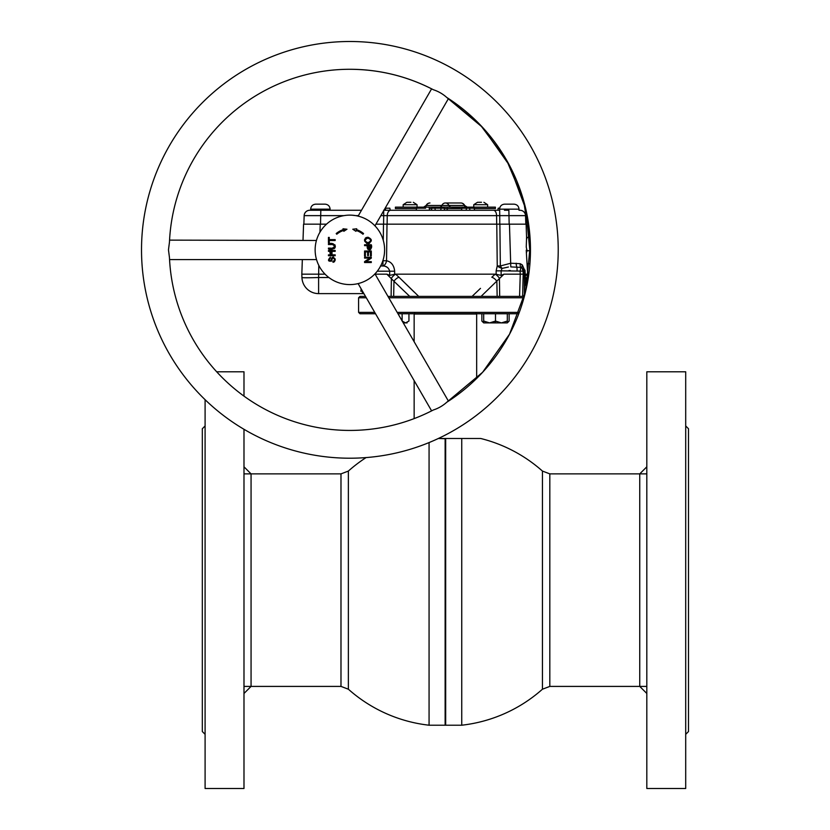 <?xml version="1.0" encoding="UTF-8"?>
<svg xmlns="http://www.w3.org/2000/svg" width="830" height="830" viewBox="0 0 830 830"><rect width="100%" height="100%" fill="white"/><g stroke="black" fill="none" stroke-linecap="round" stroke-linejoin="round"><path stroke-width="1.25" d="M445.399 724.932L445.669 438.489L445.679 725.213L445.129 725.213L445.129 438.489L438.354 438.489L445.399 438.738L445.399 724.932M542.436 689.211A145.987 145.987 0 0 1 461.739 725.213L461.739 438.489L445.679 438.489L480.726 438.489A145.987 145.987 0 0 1 542.436 471.067L542.436 689.211L549.823 686.41L646.819 686.41M429.069 442.577L429.069 725.213A145.987 145.987 0 0 1 348.372 689.211L348.372 471.067L340.985 473.878L243.989 473.878M366.082 457.579A145.987 145.987 0 0 0 348.372 471.067M445.139 438.489L445.669 438.489M414.149 341.742L414.149 314.02L476.659 314.02L476.098 313.055M205.093 399.697L205.093 788.5L243.989 788.5L243.989 429.307M243.989 396.138L243.989 371.788L216.672 371.788M205.093 734.332L202.323 731.552L202.323 428.737L205.093 425.956M646.819 371.788L646.819 788.5L685.705 788.5L685.705 371.788L646.819 371.788M685.705 425.956L688.485 428.737L688.485 731.552L685.705 734.332M518.76 313.75L397.985 313.75M397.186 312.36L519.279 312.36M523.969 297.783L388.762 297.783M387.963 296.393L519.58 296.393L520.254 274.17L519.891 286.246M366.31 297.783L358.591 297.783L359.981 296.393L365.511 296.393M375.534 313.75L359.981 313.75L358.591 312.36L374.735 312.36M243.989 466.813L251.065 473.878L251.065 686.41L243.989 693.475M646.819 693.475L639.743 686.41L639.743 473.878L646.819 466.813M343.994 215.634L304.164 215.634A5.561 5.561 0 0 1 309.714 210.27L320.826 210.27L310.669 210.27L310.669 209.16C310.98 206.141 312.651 204.471 315.67 204.159L316.375 204.159M310.669 209.16L330.112 209.16L330.112 210.27L330.112 209.16C329.79 206.141 328.13 204.471 325.111 204.159L324.395 204.159M499.577 210.27L499.577 209.16C499.899 206.141 501.559 204.471 504.578 204.159L505.294 204.159M499.577 209.16L519.02 209.16L519.02 210.27L519.02 209.16C518.709 206.141 517.038 204.471 514.019 204.159L513.314 204.159M472.571 295.926L480.487 288.363M375.938 224.162L387.008 224.162L386.531 260.745C391.283 261.803 393.991 265.278 394.665 271.192L394.644 274.294L395.599 274.17L399.002 277.241A5.561 2.604 -45.6 0 0 393.96 281.277L387.008 274.305M394.665 271.192L389.675 271.192C388.731 267.8 386.469 266.057 382.889 265.974L380.493 265.953M382.889 265.974L383.024 260.745L386.531 260.745A5.561 3.496 -78 0 1 383.024 265.932A5.561 3.496 -78 0 1 382.889 265.974L380.638 265.953M365.812 262.529L366.445 261.668M366.798 261.149L367.783 259.468M368.437 258.099L368.779 257.238M370.076 249.747L369.35 244.746M368.956 243.481L368.645 242.63M366.362 238.428L365.854 237.743M508.417 267.011L502.036 268.412A5.561 1.805 27.2 0 1 500.334 267.768A5.561 1.805 27.2 0 1 497.243 265.963L496.776 224.162L387.008 224.162M508.904 270.538L510.315 270.507M497.149 296.393L496.848 281.277A5.561 2.604 -134.4 0 0 491.806 277.241L495.209 274.17L496.153 274.294L496.143 270.839L496.153 274.294L501.133 275.363L501.133 270.839L501.133 275.363L503.966 274.17L481.068 296.393M460.121 210.27L444.548 210.27L444.185 208.185L431.818 208.185L431.455 210.27L429.556 210.27L429.193 208.185M441.083 208.185L440.709 210.27M434.92 208.185L435.294 210.27M459.747 208.185L447.308 208.6M425.634 208.185L416.639 208.185L416.235 210.27L390.774 210.27L493.477 210.27L474.532 210.27L474.169 208.185L461.905 208.185L461.532 210.27L450.856 210.27L461.532 210.27M466.481 208.185L466.118 210.27M491.931 210.27L469.956 210.27L469.583 208.185M499.67 208.185L498.187 208.185L497.824 210.27M504.433 210.27L508.022 210.27M390.204 210.27L389.841 208.185L385.67 208.185L385.307 210.27M514.019 204.159L504.578 204.159M519.02 210.27L519.974 210.27A5.561 5.561 0 0 1 525.525 215.634L525.826 224.162L525.525 215.634L387.237 215.634L387.122 224.162M325.111 204.159L315.67 204.159M496.682 224.162L496.589 215.634A5.561 3.113 90 0 0 493.477 210.27L499.702 210.27L499.795 224.162M387.237 215.634L383.688 215.634L387.237 215.634A5.561 3.538 90 0 1 390.774 210.27L383.688 210.27M303.863 224.162L304.164 215.634M320.525 224.162L320.826 210.27L361.496 210.27M447.391 208.185L447.017 210.27L444.548 210.27M431.455 210.27L429.556 210.27M416.235 210.27L398.867 210.27M383.688 210.727L383.688 215.634L380.856 215.634M508.863 210.27L509.164 224.162M325.07 274.17L301.83 274.17L301.944 277.521A16.673 16.673 0 0 0 318.606 293.613L318.606 277.521L328.888 277.521M496.776 224.162L526.116 224.162L526.635 239.082L527.143 237.359L526.573 237.359L527.143 237.359L526.635 239.082L527.143 237.359L526.573 237.359L530.017 237.359M527.019 250.172L526.396 253.243L527.724 274.855M526.573 237.359L526.251 247.112L527.05 250.857L530.443 250.556M529.913 263.743L527.496 263.743L527.859 274.17L525.172 274.17L525.815 280.799M527.839 274.865L527.859 274.17M524.425 274.17L524.353 271.192L522.049 268.028A5.561 3.216 127.5 0 1 522.329 264.946L525.089 271.265L525.172 274.17L524.425 274.17L524.384 275.768L524.425 274.17L520.254 274.17L520.047 271.078L523.108 271.192L523.18 274.17L503.966 274.17M525.048 270.611L524.985 270.092M527.693 278.994L524.747 286.153L524.394 296.227L524.373 276.525M524.415 277.988L524.508 279.264M524.643 280.571L524.705 281.142M524.384 275.768L527.839 274.782C527.641 280.353 527.641 280.353 527.839 274.782L525.577 281.111A11.112 11.112 0 0 0 527.839 274.782L525.224 281.692L526.303 280.146M527.33 277.791L527.59 276.815M527.797 275.84L527.818 275.249M525.867 280.727L526.21 280.187M526.5 279.689L527.797 275.404M495.157 274.211A5.561 2.002 -129 0 1 499.421 278.247L499.681 296.393M499.888 224.162L500.334 265.963L497.243 265.963L496.143 270.839L501.133 270.839L502.036 268.412L500.334 265.963L510.824 263.224L520.244 263.691L522.329 264.946M525.089 271.265L523.108 271.192L522.049 268.028L520.659 267.395L510.792 266.907L509.454 224.162M520.244 263.691A5.561 3.05 102.2 0 0 520.659 267.395A5.416 1.847 112.4 0 1 520.047 271.078L501.133 270.839M517.069 270.549A5.416 1.411 92 0 0 516.768 266.897A5.561 1.785 88.3 0 1 516.146 263.203M345.083 230.481L343.703 230.875M332.602 239.621L332.093 240.513M330.714 243.688L330.433 244.58M329.769 248.087L329.697 248.969M329.666 250.463L330.454 255.723M331.492 258.514L332.093 259.728M333.131 261.429L333.67 262.187M382.848 260.745L383.035 260.163M394.644 274.294L389.675 275.363L389.675 271.192L389.675 275.363L386.842 274.17L375.129 274.17M395.651 274.211A5.561 2.002 -51 0 0 391.387 278.247L391.117 296.393M361.175 288.882L362.762 293.613L318.606 293.613A16.673 16.673 0 0 1 301.944 277.521A16.673 0.581 -2 0 0 318.606 277.521L318.793 265.351M303.012 240.129L303.573 224.162L326.512 224.162M495.209 274.17L395.599 274.17M526.262 250.152L526.396 253.223M526.625 238.864L526.116 224.162M386.075 266.741L386.79 267.073M399.002 277.241L418.683 296.351M414.17 292.067L399.157 277.386M523.18 274.17L522.62 296.393L524.353 296.393M519.58 296.393L522.62 296.393M409.74 296.393L393.96 281.277L393.659 296.393M361.123 289.182L360.863 291.226M301.83 274.17L302.338 259.583M403.162 207.147L403.162 204.709L406.908 202.302L410.923 202.281M409.304 202.281L409.885 202.281M417.054 207.147L417.054 204.709L413.319 202.302M473.754 207.147L473.754 204.709L477.489 202.302L480.269 202.281M480.29 202.281L481.12 202.281M481.504 202.281L479.086 202.302M487.635 207.147L487.635 204.709L483.9 202.302M474.231 208.538L495.406 208.538L495.406 207.147L395.402 207.147L395.402 208.538L416.577 208.538M447.329 208.538L444.247 208.538M431.756 208.538L429.255 208.538M439.526 207.147A2.781 2.563 90 0 0 441.871 205.477L448.926 205.477A4.171 3.849 -90 0 0 445.399 202.977L460.837 202.977L445.399 202.977A4.171 3.849 -90 0 0 441.871 205.477L426.444 205.477A4.171 3.849 -90 0 1 429.971 202.977A4.171 4.171 0 0 0 426.153 205.477L426.444 205.477A2.781 2.563 90 0 1 424.089 207.147M451.281 207.147A2.781 2.563 -90 0 1 448.926 205.477L464.364 205.477A4.171 3.849 -90 0 0 460.837 202.977A4.171 4.171 0 0 1 464.655 205.477L467.197 207.147M466.709 207.147A2.781 2.563 -90 0 1 464.364 205.477L464.655 205.477M487.635 204.709L473.754 204.709M461.843 208.538L450.555 208.538M417.054 204.709L403.162 204.709M364.785 251.013A14.95 14.95 0 0 1 364.567 252.611A14.95 14.95 0 0 0 364.785 251.013M334.988 251.345A14.95 14.95 0 0 1 334.926 250.463A14.95 14.95 0 0 0 334.988 251.345A14.93 14.93 0 0 1 334.957 250.463M335.092 247.568A14.95 14.95 0 0 1 335.279 246.583M364.702 244.746A15.687 15.687 0 0 1 364.982 245.628M365.511 251.013A15.687 15.687 0 0 1 365.428 251.895M365.366 252.32A15.687 15.687 0 0 1 364.567 255.329M364.754 244.746A15.739 15.739 0 0 1 365.034 245.628M365.563 251.013A15.739 15.739 0 0 1 365.48 251.895M365.366 252.621A15.739 15.739 0 0 1 364.567 255.474M364.577 239.486A17.99 17.99 0 0 1 365.221 240.472M366.165 242.225A17.99 17.99 0 0 1 366.673 243.418M367.119 244.746A17.99 17.99 0 0 1 367.846 249.28M367.825 251.013A17.99 17.99 0 0 1 367.649 252.611M366.269 257.238A17.99 17.99 0 0 1 365.864 258.099M365.802 258.099A17.938 17.938 0 0 0 366.217 257.238M367.649 252.268A17.938 17.938 0 0 0 367.773 251.013M367.804 249.228A17.938 17.938 0 0 0 367.068 244.746M366.611 243.408A17.938 17.938 0 0 0 366.082 242.173M365.221 240.576A17.938 17.938 0 0 0 364.557 239.548M365.21 238.293A19.215 19.215 0 0 1 365.708 238.978M367.7 242.682A19.215 19.215 0 0 1 368.043 243.595C363.478 241.561 363.405 239.424 367.835 237.183C372.39 239.206 372.452 241.343 368.032 243.595M368.396 244.746A19.215 19.215 0 0 1 368.613 245.628M369.06 248.938A19.215 19.215 0 0 1 369.091 249.851M369.049 251.013A19.215 19.215 0 0 1 368.977 251.895M368.437 254.8A19.215 19.215 0 0 1 368.198 255.619M367.607 257.238A19.215 19.215 0 0 1 367.233 258.099M365.553 260.952A19.215 19.215 0 0 1 364.567 262.228M365.376 238.117A19.443 19.443 0 0 1 365.864 238.801M367.97 242.682C371.477 241.032 371.425 239.507 367.825 238.106C364.422 239.746 364.474 241.281 367.97 242.682A19.443 19.443 0 0 1 368.281 243.584M368.634 244.746A19.443 19.443 0 0 1 368.852 245.628M369.298 248.948A19.443 19.443 0 0 1 369.319 249.872M369.288 251.013A19.443 19.443 0 0 1 369.215 251.895M367.856 257.238A19.443 19.443 0 0 1 367.483 258.099M366.072 260.61A19.443 19.443 0 0 1 364.619 262.529M334.635 261.575A19.215 19.215 0 0 1 334.106 260.848M332.581 258.244A19.215 19.215 0 0 1 332.176 257.362M331.575 255.723A19.215 19.215 0 0 1 331.222 254.468M330.714 251.345A19.215 19.215 0 0 1 330.662 250.463M330.672 248.969A19.215 19.215 0 0 1 330.734 248.087M331.398 244.58A19.215 19.215 0 0 1 331.668 243.688M333.079 240.513A19.215 19.215 0 0 1 333.608 239.621M334.48 261.74A19.443 19.443 0 0 1 333.951 261.025M332.446 258.504A19.443 19.443 0 0 1 332 257.539M331.326 255.723A19.443 19.443 0 0 1 331.077 254.841M330.485 251.345A19.443 19.443 0 0 1 330.433 250.463M330.444 248.969A19.443 19.443 0 0 1 330.506 248.087M331.16 244.58A19.443 19.443 0 0 1 331.429 243.688M332.82 240.513A19.443 19.443 0 0 1 333.338 239.621M335.216 260.288A17.99 17.99 0 0 1 334.48 259.168M333.795 257.923A17.99 17.99 0 0 1 333.349 256.968M332.861 255.723A17.99 17.99 0 0 1 332.581 254.841M332.01 251.988A17.99 17.99 0 0 1 331.896 250.463M331.907 248.969A17.99 17.99 0 0 1 331.969 248.087M332.674 244.591A17.99 17.99 0 0 1 332.965 243.719M334.5 240.513A17.99 17.99 0 0 1 335.071 239.621M335.133 239.621A17.938 17.938 0 0 0 334.563 240.513M333.017 243.719A17.938 17.938 0 0 0 332.726 244.591M332.021 248.087A17.938 17.938 0 0 0 331.959 248.969M331.938 250.463A17.938 17.938 0 0 0 332.01 251.521M332.633 254.841A17.938 17.938 0 0 0 332.913 255.723M333.401 256.968A17.938 17.938 0 0 0 333.868 257.974M334.459 259.043A17.938 17.938 0 0 0 335.227 260.226M335.175 255.474A15.739 15.739 0 0 1 334.947 254.841M334.2 250.463A15.687 15.687 0 0 0 334.251 251.345A15.739 15.739 0 0 1 334.148 250.463M334.179 248.637A15.739 15.739 0 0 1 334.376 247.101M334.48 246.583A15.739 15.739 0 0 1 334.957 244.829M334.231 248.606A15.687 15.687 0 0 1 334.988 244.892M349.876 458.212A208.361 208.361 0 0 0 558.227 249.861A208.361 208.361 0 0 0 349.876 41.5A208.361 208.361 0 0 0 141.515 249.861A208.361 208.361 0 0 0 349.876 458.212M433.353 89.733A180.577 180.577 0 0 0 169.465 242.09L168.469 249.861L169.465 257.622A180.577 180.577 0 0 0 433.353 409.979C438.396 408.339 442.878 405.745 446.799 402.218A180.577 180.577 0 0 0 446.799 97.494C442.846 93.946 438.365 91.362 433.353 89.733C407.167 76.204 379.341 69.388 349.876 69.284M359.027 216.36L358.477 216.215M431.61 88.841L358.114 216.122L359.089 216.381M374.164 225.044L374.963 225.843L448.449 98.563M448.449 401.149L374.963 273.869L374.257 274.585M359.214 283.3L358.114 283.59L431.61 410.871M351.993 215.198L355.427 215.582M351.868 215.188L349.876 215.126A34.725 34.725 0 0 1 384.601 249.861A34.725 34.725 0 0 1 349.876 284.586L349.97 284.586M352.262 284.503L352.958 284.441M355.427 284.14L354.275 284.306M329.043 250.463A20.833 20.833 0 0 0 329.085 251.345A20.833 20.833 0 0 1 329.043 250.463M329.635 254.841A20.833 20.833 0 0 0 329.873 255.723A20.833 20.833 0 0 1 329.635 254.841M331.284 259.282A20.833 20.833 0 0 0 331.917 260.423A20.833 20.833 0 0 1 331.284 259.282M366.414 262.529A20.833 20.833 0 0 0 367.036 261.668A20.833 20.833 0 0 1 366.414 262.529M367.794 260.485A20.833 20.833 0 0 0 368.645 258.898A20.833 20.833 0 0 1 367.794 260.485M369.008 258.099A20.833 20.833 0 0 0 369.35 257.238A20.833 20.833 0 0 1 369.008 258.099M370.491 252.839A20.833 20.833 0 0 0 370.678 251.013A20.833 20.833 0 0 1 370.491 252.839M316.479 259.385L316.313 258.773M316.438 240.482L169.559 240.129M446.893 97.556L482.614 127.426L509.547 165.533L525.826 209.274L530.349 255.733M345.944 284.358L344.315 284.14L345.944 284.358M370.699 249.363A20.833 20.833 0 0 0 370.491 246.873A20.833 20.833 0 0 1 370.699 249.363M370.273 245.628A20.833 20.833 0 0 0 370.066 244.746A20.833 20.833 0 0 1 370.273 245.628M369.63 243.252A20.833 20.833 0 0 0 369.329 242.422A20.833 20.833 0 0 1 369.63 243.252M367.119 238.169A20.833 20.833 0 0 0 366.57 237.401A20.833 20.833 0 0 1 367.119 238.169M346.971 229.225A20.833 20.833 0 0 0 336.482 233.894A20.833 20.833 0 0 1 346.971 229.225L343.838 231.3L343.568 230.46A20.397 20.397 0 0 0 336.762 234.236L336.192 233.552A21.279 21.279 0 0 1 343.298 229.62L343.018 228.779L346.971 229.225L344.315 229.775L344.315 228.924M331.72 239.621A20.833 20.833 0 0 0 331.253 240.513A20.833 20.833 0 0 1 331.72 239.621M329.967 243.688A20.833 20.833 0 0 0 329.718 244.58A20.833 20.833 0 0 1 329.967 243.688M329.116 248.087A20.833 20.833 0 0 0 329.054 248.969A20.833 20.833 0 0 1 329.116 248.087M346.784 229.256L344.72 229.671M345.923 215.354L345.197 215.447M344.315 215.582L345.944 215.354M367.649 255.619L367.649 251.895L365.366 251.895L365.366 256.024L364.567 256.024L364.567 251.013L371.29 251.013L371.29 255.879L370.491 255.879L370.491 251.895L368.437 251.895L368.437 255.619L367.649 255.619M329.251 239.621L335.175 239.621L335.175 240.513L329.251 240.513L329.251 242.713L328.452 242.713L328.452 237.422L329.251 237.422L329.251 239.621M335.175 251.345L332.01 251.345L332.01 254.841L335.175 254.841L335.175 255.723L328.452 255.723L328.452 254.841L331.222 254.841L331.222 251.345L328.452 251.345L328.452 250.463L335.175 250.463L335.175 251.345M328.452 243.688C331.938 242.827 334.22 243.709 335.289 246.313C334.293 248.959 332.021 249.851 328.452 248.969L328.452 248.087C331.232 248.751 333.245 248.191 334.49 246.396C333.473 244.508 331.461 243.906 328.452 244.58L328.452 243.688M332.944 261.46C337.053 259.344 331.523 255.692 331.658 261.097C327.964 261.616 327.528 260.309 330.35 257.165L330.413 258.016C327.124 261.658 332.062 261.326 332.322 257.248C335.922 258.348 336.15 260.039 333.017 262.29L332.944 261.46M371.29 244.746C373.293 249.84 366.238 252.061 367.296 245.628L364.567 245.628L364.567 244.746L371.29 244.746M371.29 261.668L371.29 262.529L364.567 262.529L364.567 261.616L369.838 258.099L364.567 258.099L364.567 257.238L371.29 257.238L371.29 258.151L366.02 261.668L371.29 261.668M355.904 231.3L352.771 229.225L356.724 228.779L356.444 229.62A21.279 21.279 0 0 1 363.55 233.552L362.98 234.236A20.397 20.397 0 0 0 356.174 230.46L355.904 231.3M349.876 284.586A34.725 34.725 0 0 1 315.141 249.861A34.725 34.725 0 0 1 349.876 215.126M363.55 233.552L362.98 234.236M352.771 229.225L356.724 228.779M368.095 245.628C368.904 249.643 369.703 249.643 370.491 245.628L368.095 245.628M403.266 322.891L405.538 322.891C407.623 322.891 407.623 322.891 405.538 322.891L407.115 322.891L405.538 322.891L402.125 321.065L405.538 322.891L408.941 321.065L408.941 313.75M402.125 313.75L402.125 320.92M485.27 322.891L495.5 322.891L489.596 322.891L483.693 321.065L483.693 313.75L483.693 322.891L489.596 322.891L495.5 321.065L495.5 322.891L507.306 322.891L507.306 313.75M495.5 313.75L495.5 321.065L501.403 322.891L507.306 321.065M481.867 313.75L481.867 321.065L483.693 322.476M483.693 322.891L481.867 321.065M495.5 322.891L492.335 322.476M507.306 322.476L509.132 321.065L509.132 313.75M509.132 321.065L507.306 322.891M542.436 471.067L549.823 473.878L549.823 686.41M348.372 689.211L340.985 686.41L340.985 473.878M389.675 271.192L377.266 271.192M383.585 224.162L383.688 215.634M358.404 215.634L355.748 215.634M320.235 224.162L319.955 232.234M383.273 240.378L383.481 224.162M364.754 251.013A14.93 14.93 0 0 1 364.567 252.465M335.144 247.423A14.93 14.93 0 0 1 335.268 246.749M334.843 248.056A15.137 15.137 0 0 1 335.268 245.867M364.972 251.013A15.137 15.137 0 0 1 364.567 253.482M334.801 251.345A15.137 15.137 0 0 1 334.739 250.463M461.739 725.213L445.679 725.213M549.823 473.878L646.819 473.878M429.069 725.213L445.129 725.213M340.985 686.41L243.989 686.41M476.659 378.439L476.659 314.02M414.149 314.02L414.71 313.055M414.149 418.6L414.149 380.638M358.591 312.36L358.591 297.783M524.851 283.061L525.577 281.111M362.762 293.613L364.059 293.872M426.153 205.477L423.611 207.147M446.799 402.218L482.614 372.286L509.547 334.179L525.826 290.438L530.349 243.989L523.637 200.715L506.694 160.335L480.549 125.226L446.706 97.432M316.531 259.583L169.559 259.583"/></g></svg>
